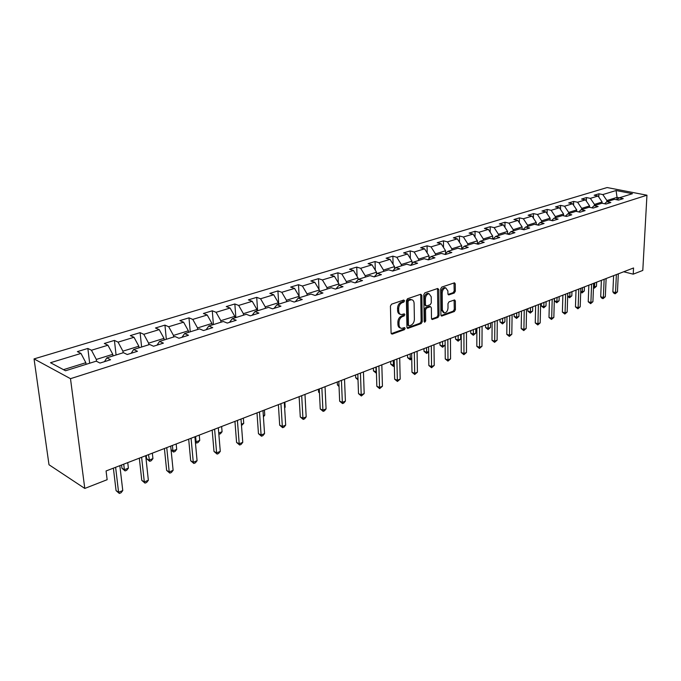 <?xml version="1.0" encoding="UTF-8"?>
<svg xmlns="http://www.w3.org/2000/svg" width="681" height="681" viewBox="0 0 681 681"><rect width="100%" height="100%" fill="white"/><g stroke="black" fill="none" stroke-linecap="round" stroke-linejoin="round"><path stroke-width="1.02" d="M404.565 300.798L403.748 300.023L391.549 304.169L390.426 306.075L391.09 333.035L392.282 334.099L404.361 329.706L405.127 328.387L404.557 327.604L401.679 328.378C400.07 328.174 399.185 326.974 399.032 324.786L398.989 322.564C399.143 319.602 400.326 317.584 402.522 316.52L404.08 315.975L404.846 314.656L404.267 313.856L401.424 314.605C399.781 314.401 398.879 313.175 398.725 310.945L398.674 308.697C398.836 305.718 400.019 303.7 402.233 302.653L403.79 302.117L404.565 300.798M400.232 314.23C398.632 313.984 397.755 312.766 397.602 310.57L397.551 308.331C397.713 305.343 398.896 303.334 401.1 302.287L402.667 301.751L403.399 300.142M391.243 333.673L403.246 329.315L403.986 327.765M400.479 327.987C398.913 327.74 398.062 326.548 397.917 324.403L397.866 322.181C398.027 319.219 399.202 317.21 401.398 316.146L402.956 315.592L403.697 314.018M454.278 293.017L455.317 291.213L455.291 283.943L454.508 282.811L441.739 287.101L440.675 288.931L440.905 314.971L441.671 316.069L454.363 311.515L455.393 309.719L455.359 301.028L454.593 299.921L449.026 301.845L447.979 303.649L448.004 307.991C447.706 310.945 446.515 312.605 444.412 312.971L442.352 310.017L442.216 292.89C442.497 289.936 443.689 288.267 445.791 287.91L447.894 290.932L447.919 293.783L448.694 294.907L454.278 293.017L453.154 292.677L454.193 290.881L454.014 282.93M70.492 378.679L84.784 488.439L107.147 479.705L106.074 470.963L633.551 267.974L633.228 274.162L642.796 270.425L646.95 195.209L70.492 378.679L34.05 358.904L607.12 187.547L646.95 195.209M421.854 295.35L420.73 294.252L407.519 298.738L406.421 300.619L406.949 327.289L407.757 328.404L421.173 323.586L422.246 321.738L421.854 295.35L420.73 295.001L420.569 294.303M424.867 292.839L437.713 288.472L438.802 289.57L439.041 315.644L437.994 317.474L432.265 319.491L431.482 318.385L431.362 307.812L430.562 306.688L426.612 308.025L425.54 309.872L425.693 320.921L424.714 322.258L424.161 321.483L423.786 294.694L424.867 292.839M598.803 197.107L598.939 193.796L594.173 195.243L598.063 196.017L590.359 198.358L586.46 197.575L581.583 199.048L585.49 199.848L577.599 202.248L573.691 201.44L568.695 202.947L572.61 203.764L564.523 206.224L560.616 205.398L555.5 206.939L559.416 207.782L551.142 210.301L547.218 209.45L541.974 211.033L545.898 211.893L537.42 214.481L533.495 213.604L528.124 215.23L532.057 216.115L523.357 218.763L519.424 217.86L513.917 219.52L517.858 220.431L508.945 223.147L505.004 222.219L499.36 223.93L503.302 224.866L494.159 227.65L490.209 226.696L484.421 228.45L488.371 229.412L478.981 232.264L475.04 231.293L469.098 233.089L473.048 234.077L463.412 237.005L459.471 236.001L453.367 237.848L457.317 238.861L447.434 241.874L443.484 240.836L437.219 242.734L441.169 243.781L431.013 246.871L427.072 245.807L420.637 247.748L424.586 248.829L414.15 252.004L410.209 250.906L403.595 252.906L407.544 254.013L396.819 257.282L392.877 256.15L386.084 258.21L390.026 259.35L378.994 262.704L375.061 261.538L368.072 263.658L372.005 264.832L360.666 268.288L356.742 267.088L349.549 269.259L353.482 270.476L341.811 274.026L337.887 272.792L330.489 275.03L334.405 276.282L322.394 279.942L318.487 278.665L310.868 280.964L314.775 282.257L302.398 286.029L298.508 284.709L290.659 287.084L294.55 288.412L281.798 292.294L277.925 290.932L269.838 293.383L273.711 294.762L260.568 298.763L256.711 297.35L248.378 299.878L252.225 301.3L238.673 305.428L234.843 303.973L226.245 306.569L230.067 308.042L216.081 312.307L212.276 310.8L203.406 313.481L207.203 315.005L192.766 319.406L188.986 317.848L179.835 320.615L183.589 322.198L168.684 326.735L164.938 325.126L155.481 327.987L159.209 329.621L143.802 334.311L140.099 332.643L130.318 335.597L134.004 337.291L118.068 342.143L114.417 340.415L104.304 343.471L107.938 345.224L91.458 350.247L87.849 348.451L77.387 351.617L80.979 353.43L50.505 362.709L65.529 370.762L96.251 361.168L100.005 363.067L110.594 359.738L106.823 357.865L104.482 361.662M598.939 193.796L602.821 194.57L616.084 190.527L632.453 193.693L619.242 197.822L623.251 198.614L618.51 200.103L614.5 199.303L606.822 201.695L610.84 202.512L605.988 204.036L601.97 203.219L594.104 205.671L598.131 206.505L593.16 208.071L589.133 207.228L581.072 209.739L585.107 210.599L580.016 212.2L575.981 211.331L567.724 213.911L571.768 214.796L566.549 216.43L562.497 215.545L554.036 218.184L558.088 219.095L552.734 220.772L548.682 219.861L540.007 222.568L544.068 223.496L538.577 225.224L534.508 224.287L525.613 227.062L529.682 228.016L524.047 229.786L519.978 228.825L510.844 231.676L514.921 232.655L509.141 234.477L505.064 233.481L495.691 236.409L499.769 237.422L493.836 239.286L489.758 238.265L480.139 241.27L484.217 242.308L478.122 244.224L474.044 243.168L464.161 246.258L468.247 247.331L461.982 249.297L457.896 248.216L447.74 251.383L451.826 252.489L445.4 254.507L441.314 253.392L430.869 256.652L434.955 257.793L428.34 259.87L424.254 258.72L413.529 262.074L417.606 263.241L410.805 265.386L406.727 264.194L395.687 267.642L399.764 268.85L392.767 271.055L388.689 269.829L377.325 273.379L381.403 274.622L374.192 276.886L370.123 275.626L358.427 279.278L362.496 280.563L355.073 282.896L351.013 281.602L338.968 285.356L343.02 286.684L335.375 289.093L331.324 287.748L318.921 291.621L322.956 292.992L315.082 295.469L311.038 294.081L298.252 298.074L302.279 299.495L294.149 302.049L290.132 300.61L276.937 304.73L280.947 306.195L272.562 308.834L268.561 307.352L254.949 311.6L258.933 313.115L250.276 315.839L246.301 314.299L232.247 318.691L236.213 320.257L227.275 323.066L223.325 321.483L208.803 326.012L212.736 327.638L203.508 330.54L199.584 328.897L184.585 333.579L188.484 335.256L178.941 338.261L175.051 336.559L159.541 341.402L163.406 343.139L153.531 346.246L149.684 344.484L133.638 349.489L137.451 351.294L127.236 354.512L123.431 352.681L106.823 357.865M594.402 205.577L594.453 204.402L602.14 202.01L602.089 203.236M602.14 202.01L598.063 196.017M594.453 204.402L590.359 198.358M606.822 201.695L604.634 203.764M581.676 209.552L581.719 208.36L589.593 205.917L589.533 207.313M589.593 205.917L585.49 199.848M581.719 208.36L577.599 202.248M594.104 205.671L591.866 207.799M568.644 213.621L568.678 212.421L576.739 209.91L576.688 211.485M576.739 209.91L572.61 203.764M568.678 212.421L564.523 206.224M581.072 209.739L578.782 211.936M555.287 217.792L555.321 216.584L563.579 214.013L563.527 215.766M563.579 214.013L559.416 207.782M555.321 216.584L551.142 210.301M567.724 213.911L565.375 216.175M541.599 222.074L541.625 220.84L550.095 218.209L550.044 220.167M550.095 218.209L545.898 211.893M541.625 220.84L537.42 214.481M554.036 218.184L551.636 220.525M527.571 226.45L527.596 225.207L536.27 222.508L536.228 224.679M536.27 222.508L532.057 216.115M527.596 225.207L523.357 218.763M540.007 222.568L537.556 224.985M513.193 230.944L513.21 229.684L522.106 226.918L522.063 229.318M522.106 226.918L517.858 220.431M513.21 229.684L508.945 223.147M525.613 227.062L523.102 229.565M498.441 235.549L498.449 234.281L507.575 231.438L507.549 234.085M507.575 231.438L503.302 224.866M498.449 234.281L494.159 227.65M510.844 231.676L508.281 234.264M483.306 240.274L483.314 238.988L492.678 236.077L492.652 238.988M492.678 236.077L488.371 229.412M483.314 238.988L478.981 232.264M495.691 236.409L493.07 239.091M467.77 245.126L467.77 243.832L477.381 240.836L477.372 244.028M477.381 240.836L473.048 234.077M467.77 243.832L463.412 237.005M480.139 241.27L477.449 244.045M451.826 250.114L451.818 248.795L461.684 245.722L461.692 248.846M461.684 245.722L457.317 238.861M451.818 248.795L447.434 241.874M464.161 246.258L461.403 249.144M435.448 255.222L435.431 253.894L445.57 250.744L445.587 253.672M445.57 250.744L441.169 243.781M435.431 253.894L431.013 246.871M447.74 251.383L444.923 254.379M418.619 260.482L418.602 259.138L429.013 255.894L429.047 258.627M429.013 255.894L424.586 248.829M418.602 259.138L414.15 252.004M430.869 256.652L427.991 259.767M401.322 265.879L401.296 264.517L411.996 261.189L412.048 263.7M411.996 261.189L407.544 254.013M401.296 264.517L396.819 257.282M413.529 262.074L410.575 265.318M383.539 271.438L383.505 270.059L394.512 266.629L394.563 268.893M394.512 266.629L390.026 259.35M383.505 270.059L378.994 262.704M395.687 267.642L392.656 271.021M365.254 277.15L365.203 275.754L376.525 272.23L376.584 274.222M376.525 272.23L372.005 264.832M365.203 275.754L360.666 268.288M377.325 273.379L374.252 276.869M346.425 283.032L346.374 281.611L358.027 277.984L358.087 279.678M358.027 277.984L353.482 270.476M346.374 281.611L341.811 274.026M358.427 279.278L355.397 282.802M327.05 289.084L326.991 287.646L338.985 283.917L339.044 285.339M338.985 283.917L334.405 276.282M326.991 287.646L322.394 279.942M338.968 285.356L335.971 288.906M307.097 295.316L307.02 293.86L319.38 290.012L319.449 291.459M319.38 290.012L314.775 282.257M307.02 293.86L302.398 286.029M318.921 291.621L315.958 295.188M286.539 301.734L286.454 300.261L299.189 296.303L299.265 297.759M299.189 296.303L294.55 288.412M286.454 300.261L281.798 292.294M298.252 298.074L295.341 301.674M265.343 308.357L265.25 306.867L278.376 302.781L278.461 304.254M278.376 302.781L273.711 294.762M265.25 306.867L260.568 298.763M276.937 304.73L274.077 308.357M243.492 315.184L243.381 313.669L256.916 309.455L257.018 310.953M256.916 309.455L252.225 301.3M243.381 313.669L238.673 305.428M254.949 311.6L252.149 315.252M220.942 322.224L220.823 320.691L234.792 316.342L234.902 317.865M234.792 316.342L230.067 308.042M220.823 320.691L216.081 312.307M232.247 318.691L229.514 322.36M197.66 329.493L197.533 327.944L211.953 323.458L212.08 324.99M211.953 323.458L207.203 315.005M197.533 327.944L192.766 319.406M208.803 326.012L206.139 329.706M173.621 337.001L173.476 335.427L188.373 330.796L188.509 332.354M188.373 330.796L183.589 322.198M173.476 335.427L168.684 326.735M184.585 333.579L181.989 337.299M148.781 344.765L148.611 343.164L164.01 338.372L164.164 339.955M164.01 338.372L159.209 329.621M148.611 343.164L143.802 334.311M159.541 341.402L157.022 345.148M123.091 352.784L122.912 351.166L138.83 346.212L139.001 347.812M138.83 346.212L134.004 337.291M122.912 351.166L118.068 342.143M133.638 349.489L131.203 353.26M96.549 361.313L96.319 359.44L112.791 354.316L112.978 355.942M112.791 354.316L107.938 345.224M96.319 359.44L91.458 350.247M63.478 369.664L85.849 362.701L86.053 364.352M85.849 362.701L80.979 353.43M84.784 488.439L48.998 464.748L34.05 358.904M623.694 271.77L633.228 274.162M616.926 199.78L617.037 197.371L606.89 200.529L606.839 201.695M617.097 199.822L619.242 197.822L617.037 197.371L616.084 190.527M606.89 200.529L602.821 194.57M89.671 363.228L87.849 348.451M116.076 354.98L114.417 340.415M141.614 347.004L140.099 332.643M166.326 339.283L164.938 325.126M190.237 331.809L188.986 317.848M213.408 324.582L212.276 310.8M235.856 317.567L234.843 303.973M257.614 310.766L256.711 297.35M278.725 304.177L277.925 290.932M299.129 296.201L298.508 284.709M318.997 289.365L318.487 278.665M338.304 282.768L337.887 272.792M357.065 276.401L356.742 267.088M375.316 270.246L375.061 261.538M393.073 264.288L392.877 256.15M410.345 258.525L410.209 250.906M427.157 252.94L427.072 245.807M443.535 247.518L443.484 240.836M459.488 242.266L459.471 236.001M475.023 237.167L475.04 231.293M490.175 232.204L490.209 226.696M504.944 227.394L505.004 222.219M519.348 222.704L519.424 217.86M533.402 218.15L533.495 213.604M547.115 213.723L547.218 209.45M560.497 209.399L560.616 205.398M573.572 205.194L573.691 201.44M586.332 201.099L586.46 197.575M407.085 327.919L420.049 323.211L421.13 321.364L420.73 295.001M408.804 300.406L408.038 301.717L408.481 325.101L409.051 325.884L410.907 325.263C413.061 324.19 414.218 322.207 414.388 319.287L414.108 303.368C413.971 301.121 413.078 299.904 411.435 299.691L408.804 300.406L407.681 300.04L406.906 301.36L408.038 301.717M408.787 325.79L407.366 324.718L406.906 301.36M411.477 299.691L410.311 299.334L409.315 299.487L410.439 299.844M407.681 300.04L409.315 299.487M431.618 319.014L436.87 317.108L437.926 315.286L437.517 288.54M430.017 306.654L429.132 306.373L425.489 307.659L424.416 309.506L424.569 320.555L425.693 320.921M424.169 321.602L424.569 320.555M431.226 296.754L429.056 293.707C426.893 294.073 425.676 295.758 425.387 298.772L425.472 304.892L426.587 305.973L430.23 304.696L431.303 302.858L431.226 296.754M428.868 293.647L427.932 293.358C425.77 293.724 424.544 295.409 424.263 298.414L425.387 298.772M425.923 305.914L424.348 304.535L424.263 298.414M448.055 294.447L453.154 292.677M445.544 287.833L444.659 287.569C442.565 287.927 441.373 289.595 441.084 292.549L442.216 292.89M443.51 312.681L441.237 309.659L441.084 292.549M441.033 315.592L453.24 311.157L454.278 309.361L454.108 300.04M113.378 468.145L116.068 490.635L118.579 492.244L115.617 467.285M122.767 490.567L121.014 492.78L119.345 493.453L118.579 492.244L122.767 490.567L119.839 465.659M119.345 493.453L116.068 490.635M121.567 464.995L121.942 468.222L124.376 469.711L128.377 468.153L127.747 462.62M123.729 464.17L124.376 469.711L125.091 470.92L121.942 468.222M128.377 468.153L126.692 470.299L125.091 470.92M146.245 455.504L146.585 458.688L149.045 460.126L152.927 458.619L152.348 453.154M148.458 454.653L149.701 461.335L146.585 458.688M152.927 458.619L151.25 460.731L149.701 461.335M139.324 458.168L141.776 480.352L144.312 481.91L141.614 457.283M148.356 480.284L146.619 482.471L145.002 483.118L144.312 481.91L148.356 480.284L145.7 455.717M145.002 483.118L141.776 480.352M164.41 448.515L166.632 470.409L169.203 471.916L166.751 447.613M173.119 470.341L171.382 472.495L169.824 473.125L169.203 471.916L173.119 470.341L170.701 446.089M169.824 473.125L166.632 470.409M172.404 445.434L172.94 450.839L176.702 449.375L176.175 443.986M171.067 449.792L172.94 450.839L173.527 452.056L171.101 450.081M176.702 449.375L175.034 451.469L173.527 452.056M195.609 436.504L196.094 441.841L199.737 440.428L199.261 435.099M195.319 441.424L196.622 443.059L195.396 442.301M199.737 440.428L198.077 442.488L196.622 443.059M218.754 433.039L222.074 431.745L221.64 426.485M222.074 431.745L220.423 433.788L218.856 434.257M219.01 434.342L218.822 433.848M188.68 439.168L190.697 460.782L193.285 462.237L191.072 438.249M197.073 460.714L195.353 462.842L193.847 463.455L193.285 462.237L197.073 460.714L194.894 436.785M193.847 463.455L190.697 460.782M212.183 430.128L213.996 451.46L216.609 452.865L214.609 429.192M220.278 451.392L218.567 453.495L217.103 454.082L216.609 452.865L220.278 451.392L218.312 427.77M217.103 454.082L213.996 451.46M234.945 421.369L236.571 442.437L239.201 443.791L237.414 420.415M242.759 442.361L241.057 444.438L239.635 445.008L239.201 443.791L242.759 442.361L240.997 419.036M239.635 445.008L236.571 442.437M241.389 424.237L243.73 423.327L243.347 418.134M243.73 423.327L241.491 425.582M257.001 412.882L258.457 433.678L261.104 434.997L259.504 411.92M264.551 433.61L262.857 435.661L261.478 436.215L261.104 434.997L264.551 433.61L262.985 410.575M261.478 436.215L258.457 433.678M263.334 415.716L264.756 415.163L264.407 410.03M264.756 415.163L263.411 416.806M278.393 404.65L279.678 425.191L282.334 426.468L280.93 403.671M285.68 425.123L284.003 427.149L282.666 427.685L282.334 426.468L285.68 425.123L284.3 402.377M282.666 427.685L279.678 425.191M284.607 407.451L285.16 407.229L284.854 402.165M285.16 407.229L284.632 407.876M299.138 396.665L300.27 416.959L302.934 418.185L301.7 395.678M306.186 416.883L304.518 418.883L303.215 419.411L302.934 418.185L306.186 416.883L304.977 394.418M303.215 419.411L300.27 416.959M299.104 396.683L299.265 399.602M319.27 388.919L320.249 408.958L322.93 410.158L321.866 387.923M326.08 408.889L324.428 410.864L323.169 411.375L322.93 410.158L326.08 408.889L325.041 386.697M323.169 411.375L320.249 408.958M318.461 389.234L318.606 392.12L319.449 392.477M319.474 393.031L318.606 392.12M338.823 381.394L339.657 401.194L342.347 402.36L341.436 380.39M345.412 401.126L343.76 403.084L342.543 403.569L342.347 402.36L345.412 401.126L344.518 379.198M342.543 403.569L339.657 401.194M337.274 381.99L337.401 384.842L338.993 385.506M339.036 386.587L337.401 384.842M357.806 374.09L358.512 393.652L361.211 394.776L360.445 373.069M364.182 393.584L361.364 395.993L361.211 394.776L364.182 393.584L363.441 371.92M361.364 395.993L358.512 393.652M355.576 374.95L355.678 377.768L357.976 378.696M358.019 379.862L355.678 377.768M376.261 366.991L376.84 386.323L379.538 387.412L378.917 365.969M382.433 386.255L379.649 388.63L379.538 387.412L382.433 386.255L381.828 364.846M379.649 388.63L376.84 386.323M373.367 368.098L373.46 370.89L376.406 371.775M375.921 367.119L376.176 373.111L373.46 370.89M394.197 360.087L394.657 379.198L397.363 380.253L396.87 359.057M400.173 379.13L397.44 381.462L397.363 380.253L400.173 379.13L399.704 357.968M397.44 381.462L394.657 379.198M390.69 361.432L390.758 364.19L393.371 365.186L394.308 364.82M393.26 360.445L393.456 366.387L390.758 364.19M394.342 366.037L393.456 366.387M411.639 353.371L411.988 372.26L414.695 373.29L414.329 352.341M417.427 372.192L414.738 374.499L414.695 373.29L417.427 372.192L417.078 351.277M414.738 374.499L411.988 372.26M407.553 354.946L407.604 357.67L410.217 358.64L411.724 358.053M410.132 353.95L410.268 359.832L407.604 357.67M411.741 358.938L410.268 359.832M429.473 306.331L430.562 306.688M428.613 346.842L428.851 365.518L431.558 366.523L431.311 345.803M434.223 365.45L431.567 367.723L431.558 366.523L434.223 365.45L433.993 344.773M431.567 367.723L428.851 365.518M429.549 258.082L429.039 258.039M423.974 348.629L424.008 351.319L426.629 352.264L428.672 351.464M426.561 347.625L426.646 353.456L424.008 351.319M428.672 351.89L426.646 353.456M442.573 341.47L442.607 346.05L445.136 345.071L445.102 340.5L445.263 358.955L447.979 359.926L447.843 339.444M450.567 358.887L447.953 361.126L447.979 359.926L450.567 358.887L450.447 338.44M447.953 361.126L445.263 358.955M446.251 252.974L445.587 252.915M439.969 342.475L439.994 345.139L442.607 346.05L442.599 347.242L439.994 345.139M445.136 345.071L442.599 347.242M461.207 334.294L461.25 352.554L463.957 353.507L463.931 333.247M466.485 352.494L463.906 354.699L463.957 353.507L466.485 352.494L466.468 332.277M463.906 354.699L461.25 352.554M462.501 247.995L461.692 247.935M455.555 336.474L455.572 339.112L458.185 339.998L460.645 339.044L460.637 334.516M458.168 335.469L458.143 341.181L455.572 339.112M460.645 339.044L458.143 341.181M476.87 328.268L476.819 346.331L479.526 347.25L479.603 327.22M481.986 346.263L479.45 348.442L479.526 347.25L481.986 346.263L482.071 326.267M479.45 348.442L476.819 346.331M478.317 243.151L477.381 243.074M470.758 330.625L470.75 333.23L473.372 334.099L475.764 333.162L475.781 328.693M473.372 329.613L473.304 335.282L470.75 333.23M475.764 333.162L473.304 335.282M492.125 322.402L491.988 340.262L494.695 341.155L494.866 321.347M497.096 340.194L494.585 342.347L494.695 341.155L497.096 340.194L497.275 320.419M494.585 342.347L491.988 340.262M493.725 238.427L492.661 238.341M485.57 324.922L485.562 327.501L488.175 328.344L490.507 327.433L490.541 323.007M488.2 323.909L488.081 329.519L485.562 327.501M490.507 327.433L488.081 329.519M506.996 316.674L506.783 334.345L509.482 335.214L509.746 315.618M511.814 334.277L509.345 336.397L509.482 335.214L511.814 334.277L512.095 314.716M509.345 336.397L506.783 334.345M508.724 233.813L507.549 233.728M500.024 319.363L499.999 321.909L502.612 322.734L504.893 321.849L504.944 317.465M502.663 318.342L502.493 323.909L499.999 321.909M504.893 321.849L502.493 323.909M521.501 311.098L521.195 328.574L523.902 329.425L524.251 310.042M526.175 328.506L523.74 330.6L523.902 329.425L526.175 328.506L526.541 309.157M523.74 330.6L521.195 328.574M523.348 229.318L522.063 229.225M514.129 313.932L514.095 316.461L516.7 317.261L518.931 316.393L518.999 312.06M516.768 312.92L516.564 318.427L514.095 316.461M518.931 316.393L516.564 318.427M535.641 305.658L535.266 322.947L537.956 323.773L538.39 304.594M540.178 322.888L537.777 324.948L537.956 323.773L540.178 322.888L540.62 303.735M537.777 324.948L535.266 322.947M527.894 308.638L527.852 311.132L530.456 311.915L532.627 311.072L532.721 306.782M530.542 307.616L530.295 313.073L527.852 311.132M532.627 311.072L530.295 313.073M549.431 300.347L548.988 317.457L551.678 318.265L552.189 299.291M553.84 317.397L551.474 319.432L551.678 318.265L553.84 317.397L554.368 298.448M551.474 319.432L548.988 317.457M541.335 303.462L541.284 305.939L543.881 306.697L546 305.871L546.111 301.623M543.983 302.441L543.702 307.855L541.284 305.939M546 305.871L543.702 307.855M562.889 295.171L562.378 312.102L565.06 312.885L565.647 294.107M567.179 312.043L564.838 314.052L565.06 312.885L567.179 312.043L567.775 293.29M564.838 314.052L562.378 312.102M554.462 298.414L554.394 300.866L556.99 301.606L559.067 300.798L559.186 296.593M557.109 297.393L556.786 302.756L554.394 300.866M559.067 300.798L556.786 302.756M576.024 290.115L575.454 306.876L578.135 307.642L578.782 289.05M580.195 306.808L577.888 308.799L578.135 307.642L580.195 306.808L580.859 288.25M577.888 308.799L575.454 306.876M569.937 292.455L569.801 296.627L571.827 295.835L571.963 291.681M567.69 296.039L569.801 296.627L569.58 297.776L567.673 296.448M571.827 295.835L569.58 297.776M588.852 285.177L588.222 301.768L590.895 302.509L591.61 284.113M592.913 301.7L590.631 303.666L590.895 302.509L592.913 301.7L593.645 283.339M590.631 303.666L588.222 301.768M582.468 287.637L582.315 291.766L584.298 290.991L584.443 286.871M580.748 291.34L582.315 291.766L582.076 292.907L580.723 292.234M584.298 290.991L582.076 292.907M601.383 280.359L600.693 296.78L603.357 297.503L604.141 279.295M605.324 296.712L603.077 298.653L603.357 297.503L605.324 296.712L606.124 278.529M603.077 298.653L602.013 298.363L600.693 296.78M594.709 282.921L594.547 287.007L596.479 286.258L596.65 282.181M593.509 286.735L594.547 287.007L594.292 288.148L593.457 287.927M596.479 286.258L594.292 288.148M613.624 275.643L612.874 291.902L615.53 292.617L616.382 274.588M617.463 291.843L615.241 293.758L615.53 292.617L617.463 291.843L618.314 273.839M615.241 293.758L614.177 293.477L612.874 291.902M401.1 302.287L402.233 302.653M397.551 308.331L398.674 308.697M397.602 310.57L398.725 310.945M402.956 315.592L404.08 315.975M401.398 316.146L402.522 316.52M397.866 322.181L398.989 322.564M397.917 324.403L399.032 324.786M403.246 329.315L404.361 329.706M391.277 333.75L392.282 334.099M402.667 301.751L403.79 302.117M421.13 321.364L422.246 321.738M420.049 323.211L421.173 323.586M407.144 328.021L408.098 328.344M407.366 324.718L408.481 325.101M437.67 289.229L438.802 289.57M437.926 315.286L439.041 315.644M436.87 317.108L437.994 317.474M431.686 319.142L432.58 319.44M429.132 306.373L430.256 306.739M425.489 307.659L426.612 308.025M424.416 309.506L425.54 309.872M424.348 304.535L425.472 304.892M448.158 294.609L448.983 294.864M441.237 309.659L442.352 310.017M454.236 300.687L455.359 301.028M454.278 309.361L455.393 309.719M453.24 311.157L454.363 311.515M441.118 315.737L441.978 316.018M454.159 283.611L455.291 283.943M454.193 290.881L455.317 291.213M493.299 238.852L492.772 239.014M410.311 299.334L411.435 299.691M427.932 293.358L429.056 293.707M444.659 287.569L445.791 287.91"/></g></svg>
